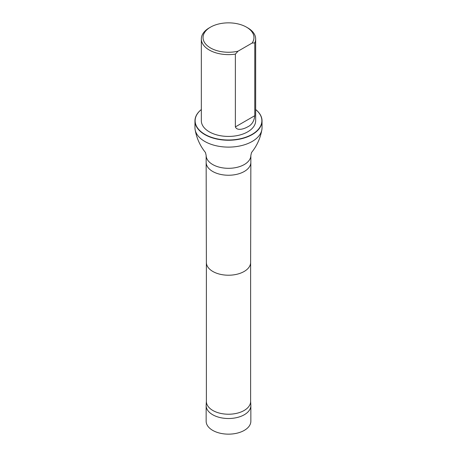 <?xml version="1.0" encoding="UTF-8"?>
<svg xmlns="http://www.w3.org/2000/svg" width="457" height="457" viewBox="0 0 457 457"><rect width="100%" height="100%" fill="white"/><g stroke="black" fill="none" stroke-linecap="round" stroke-linejoin="round"><path stroke-width="0.69" d="M206.375 401.246L206.158 405.199A22.353 12.905 0 0 0 206.147 405.61A22.353 12.905 0 0 0 228.5 418.515A22.353 12.905 0 0 0 250.853 405.61A22.353 12.905 0 0 0 250.842 405.199L250.625 401.246M250.853 405.61L250.853 421.245A22.353 12.905 180 0 1 228.5 434.15A22.353 12.905 180 0 1 206.147 421.245L206.147 405.61M238.04 51.184A25.466 14.704 180 0 1 207.267 45.666A25.466 14.704 180 0 1 210.494 27.157A25.466 14.704 180 0 1 246.506 27.157A25.466 14.704 180 0 1 252.11 43.061L238.04 51.184L235.372 54.109A27.163 15.681 180 0 1 209.295 50.03A27.163 15.681 180 0 1 201.337 38.936A27.163 15.681 180 0 1 209.295 27.848L210.494 27.157M246.506 27.157L247.705 27.848A27.163 15.681 180 0 1 255.663 38.936A27.163 15.681 180 0 1 254.778 42.907L254.778 115.695C254.149 121.208 251.796 124.915 247.717 126.823C244.541 128.703 237.246 131.37 235.372 126.903L235.372 54.109M252.11 43.061L254.778 42.907M255.663 38.936L255.663 120.745A27.163 15.681 180 0 1 238.897 135.232A27.163 15.681 180 0 1 209.295 131.833A27.163 15.681 180 0 1 201.337 120.745L201.337 38.936M206.375 262.455L206.375 401.452A22.125 12.773 0 0 0 228.5 414.225A22.125 12.773 0 0 0 250.625 401.452L250.625 262.455A22.125 12.773 0 0 0 250.625 262.449L250.853 162.355A22.353 12.905 0 0 0 250.853 162.338A22.353 12.905 0 0 1 228.5 175.242A22.353 12.905 0 0 1 206.147 162.355A22.353 12.905 0 0 0 206.147 162.355L206.375 262.461A22.125 12.773 0 0 0 206.375 262.461A22.125 12.773 0 0 0 228.5 275.217A22.125 12.773 0 0 0 250.625 262.461M194.962 120.882L194.962 127.749A33.538 19.365 0 0 0 195.128 129.674A33.538 19.365 0 0 0 228.5 147.114A33.538 19.365 0 0 0 261.872 129.674A33.538 19.365 0 0 0 262.038 127.749L262.038 120.882A33.538 19.365 180 0 1 228.5 140.248A33.538 19.365 180 0 1 194.962 120.882A33.538 19.365 180 0 1 201.337 109.526M255.663 109.554A33.367 19.263 180 0 1 250.756 135.095A33.367 19.263 180 0 1 206.244 135.095A33.367 19.263 180 0 1 201.337 109.554M255.663 109.526A33.538 19.365 180 0 1 262.038 120.882M206.147 162.338L206.147 155.409A22.353 12.905 0 0 0 228.5 168.313A22.353 12.905 0 0 0 250.853 155.409L250.853 162.338M235.372 126.903L254.778 115.695M206.147 155.409L205.461 152.518C200.092 145.874 196.647 138.26 195.128 129.674M250.853 155.409L251.539 152.518C256.908 145.874 260.353 138.26 261.872 129.674"/></g></svg>

